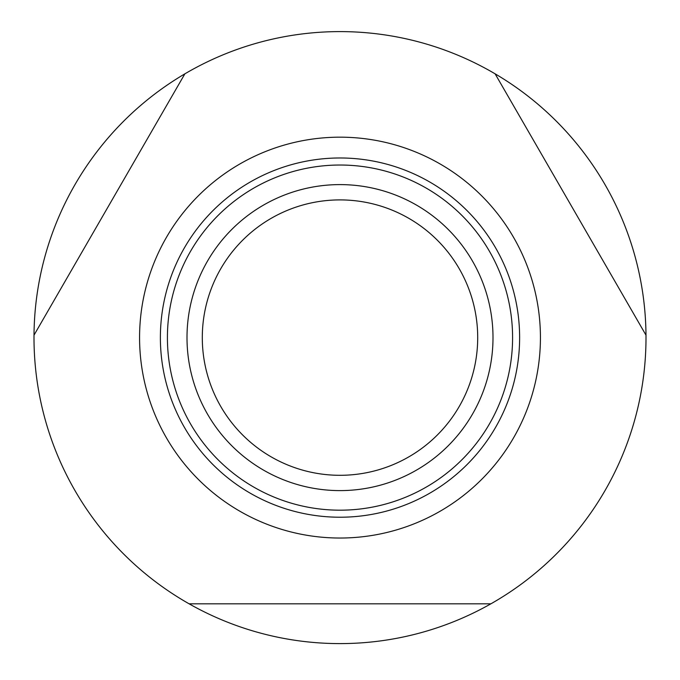 <?xml version="1.0" encoding="UTF-8"?>
<svg xmlns="http://www.w3.org/2000/svg" width="680" height="680" viewBox="0 0 680 680"><rect width="100%" height="100%" fill="white"/><g stroke="black" fill="none" stroke-linecap="round" stroke-linejoin="round"><path stroke-width="1.02" d="M189.125 603.823L490.875 603.823A306 306 0 0 1 34.008 335.155A306 306 0 0 1 184.883 73.831L34.008 335.155M495.116 73.831A306 306 0 0 1 645.991 335.155L495.116 73.831A306 306 0 0 0 184.883 73.831M540.43 337.603A200.43 200.43 0 0 1 340 538.033A200.43 200.43 0 0 1 139.57 337.603A200.43 200.43 0 0 1 340 137.173A200.43 200.43 0 0 1 540.43 337.603M645.991 335.155A306 306 0 0 1 490.875 603.823M493 337.603A153 153 0 0 1 340 490.603A153 153 0 0 1 187 337.603A153 153 0 0 1 340 184.603A153 153 0 0 1 493 337.603M477.7 337.603A137.7 137.7 0 0 1 340 475.303A137.7 137.7 0 0 1 202.3 337.603A137.7 137.7 0 0 1 340 199.903A137.7 137.7 0 0 1 477.7 337.603M519.622 337.603A179.622 179.622 0 0 1 340 517.225A179.622 179.622 0 0 1 160.378 337.603A179.622 179.622 0 0 1 340 157.981A179.622 179.622 0 0 1 519.622 337.603M340 165.028A172.584 172.584 0 0 0 167.416 337.603A172.584 172.584 0 0 0 340 510.187A172.584 172.584 0 0 0 512.584 337.603A172.584 172.584 0 0 0 340 165.028"/></g></svg>
